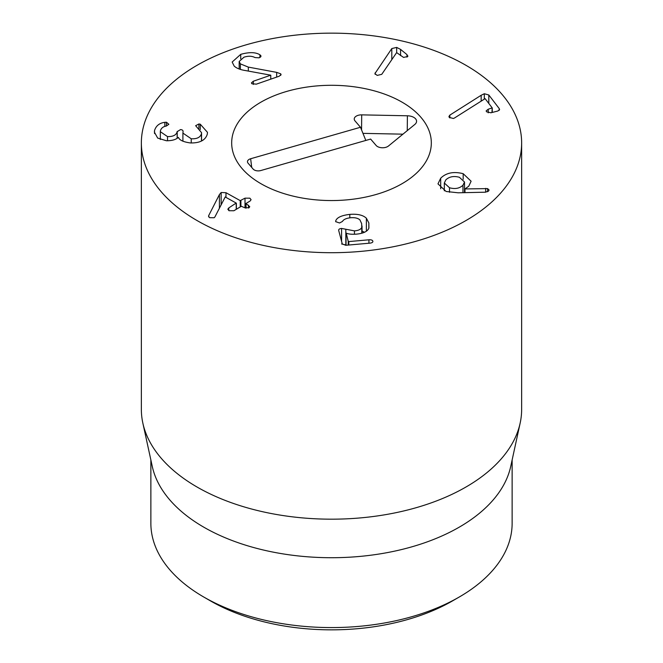 <?xml version="1.0" encoding="UTF-8"?>
<svg xmlns="http://www.w3.org/2000/svg" width="663" height="663" viewBox="0 0 663 663"><rect width="100%" height="100%" fill="white"/><g stroke="black" fill="none" stroke-linecap="round" stroke-linejoin="round"><path stroke-width="0.99" d="M484.313 93.74L488.813 94.983L499.206 108.55L499.604 109.519L497.872 111.003L490.935 112.776L486.526 111.79L486.161 110.878L488.208 109.221L492.203 107.887L485.117 98.638L454.503 117.989L453.409 118.486L449.257 117.409L448.926 116.531L449.845 115.113L481.172 95.265L484.313 93.74L484.313 99.077M491.954 112.519L492.203 107.887M488.813 94.983L488.813 103.453M449.845 115.113L449.845 117.948M391.8 48.565L396.665 47.413L400.568 49.394L406.974 54.606L407.712 56.504L403.552 57.416L396.64 52.609L381.747 74.331L377.206 75.4L374.902 73.626L391.8 48.565L391.8 59.678M406.974 54.606L406.974 57.126M407.886 55.957L407.712 56.504M375.159 72.831L375.159 74.347M276.678 72.366L280.706 73.825L281.087 74.588L279.148 76.245L256.349 84.151L251.841 83.729L251.434 82.875L253.316 81.234L270.769 75.184L245.467 70.551C240.288 69.748 236.517 68.256 234.172 66.068L232.166 62.024L240.727 54.349C249.255 51.971 255.653 52.12 259.921 54.789L261.065 56.148L259.117 57.822L255.006 57.565C251.973 55.941 248.302 55.816 243.967 57.192L239.177 61.468L240.387 63.88L248.335 67.104L276.678 72.366L276.678 77.099M240.387 63.88L240.387 69.383M259.921 54.789L259.921 57.482M240.727 54.349L240.727 58.833M270.769 75.184L270.769 79.146M154.529 130.553C156.02 125.771 159.452 123.028 164.83 122.323L166.454 122.224L168.858 124.296L166.305 126.045C163.139 126.583 161.175 128.166 160.413 130.793L160.33 131.688L167.507 136.586C173.093 136.727 176.308 135.095 177.154 131.68L180.527 129.583C182.358 129.716 183.203 130.454 183.063 131.771L182.905 133.089L191.234 138.774C196.969 139.064 200.375 137.374 201.469 133.694L201.552 132.683L195.651 125.697L198.9 123.964L200.259 124.196L207.469 132.343L207.312 134.075C205.53 140.208 199.878 143.167 190.364 142.943C183.394 141.981 179.424 140.142 178.446 137.415L178.297 137.407C175.844 139.678 171.874 140.796 166.396 140.747L157.678 138.086L154.388 132.128L154.529 130.553L154.529 133.578M201.469 133.694L201.469 141.037M191.234 138.774L191.234 142.984M177.154 131.68L177.154 138.244M167.507 136.586L167.507 140.78M166.454 122.224L166.454 126.011M164.83 122.323L164.83 126.442M202.331 140.573L201.552 140.208M225.984 192.718L240.23 200.624L245.012 198.162L249.885 198.187L251.086 199.679L250.125 200.997L246.006 203.475L249.744 206.707L248.981 207.801L244.423 207.627L241.34 206.276L233.906 210.743L229.042 210.718L227.815 209.218L228.801 207.909L236.185 203.052L225.213 196.969L214.895 216.967L214.141 217.754L209.624 217.679L208.538 216.254L208.77 215.45L219.412 194.591L221.144 192.51L225.984 192.718L225.984 197.392M219.412 194.591L219.412 208.141M208.77 215.45L208.77 216.967M236.235 209.342L236.185 203.052M228.801 207.909L228.801 210.577M248.501 205.215L248.501 208.016M246.006 203.475L246.056 208.207M245.012 198.162L245.012 207.9M335.693 221.641L335.735 220.845C336.887 217.514 341.578 215.359 349.815 214.389C357.49 213.768 363.017 215.044 366.382 218.226L368.843 222.934L368.901 228.089C367.592 231.462 363.374 233.492 356.23 234.163C351.473 234.445 348.133 234.08 346.194 233.069L348.249 241.365L348.813 241.581L368.935 239.799C371.214 239.666 372.515 240.122 372.83 241.175C373.078 242.227 372.076 242.89 369.821 243.155L345.804 245.285L342.274 243.967L338.718 230.583C338.47 229.373 339.423 228.652 341.586 228.437L354.448 230.881C358.501 230.558 360.945 229.373 361.783 227.318L361.642 223.572L359.918 219.901C357.945 218.135 354.879 217.414 350.71 217.746C346.335 218.193 343.583 219.428 342.456 221.45L339.531 222.992L335.693 221.641L335.735 220.845L335.735 221.774M361.783 227.318L361.783 233.219M346.045 245.037L341.586 243.959M346.045 233.078L346.045 245.26M366.382 218.226L366.382 231.196M349.815 214.389L349.815 217.837M364.509 232.257L362.039 231.072M449.497 187.753C455.017 189.303 459.509 188.466 462.965 185.25L464.514 182.018L459.418 177.294C453.857 175.753 449.34 176.607 445.851 179.839L444.326 183.013L449.497 187.753L449.497 192.278M462.965 185.25L462.965 192.693M463.18 173.689L471.111 181.223L468.774 186.195L464.978 188.938L487.603 188.607L489.079 190.008L488.556 191.077L485.449 192.195L458.191 192.8L446.083 191.474L437.978 183.866L440.688 178.206C446.166 172.786 453.658 171.278 463.18 173.689L463.18 179.283M464.978 188.938L464.978 192.651M464.945 188.798L464.945 192.651M464.945 189.858L464.514 189.693M197.052 220.547A190.14 109.776 180 0 1 141.36 142.926A190.14 109.776 180 0 1 331.5 33.15A190.14 109.776 180 0 1 521.64 142.926A190.14 109.776 180 0 1 404.264 244.349A190.14 109.776 180 0 1 197.052 220.547M402.085 102.177A99.823 57.631 180 0 1 431.323 142.926A99.823 57.631 180 0 1 331.5 200.558A99.823 57.631 180 0 1 231.677 142.926A99.823 57.631 180 0 1 293.303 89.679A99.823 57.631 180 0 1 402.085 102.177M210.494 600.91L203.773 597.031L210.494 600.91A171.129 98.795 0 0 0 452.506 600.91L459.227 597.031A180.634 104.29 180 0 1 203.773 597.031L203.773 597.031A180.634 104.29 180 0 1 150.866 523.289L150.866 459.956M512.134 459.956L512.134 523.289A180.634 104.29 180 0 1 459.227 597.031M520.157 423.093L510.725 466.429A180.634 104.29 180 0 1 331.5 557.716A180.634 104.29 180 0 1 152.275 466.429L142.843 423.093A190.14 109.776 0 0 0 197.052 487.023A190.14 109.776 0 0 0 393.151 513.253A190.14 109.776 0 0 0 520.157 423.093A190.14 109.776 0 0 0 521.64 409.402L521.64 142.926M141.36 142.926L141.36 409.402A190.14 109.776 0 0 0 142.843 423.093M260.783 170.548A5.702 3.29 180 0 1 253.133 169.057L248.061 163.156A5.702 3.29 180 0 1 247.572 162.319A5.702 3.29 180 0 1 250.639 158.747L360.49 127.263L354.995 120.873A7.202 4.16 180 0 1 354.374 119.812A7.202 4.16 180 0 1 361.7 114.865L407.397 115.785A9.506 5.486 180 0 1 416.397 122.315A9.506 5.486 180 0 1 414.831 124.437L388.468 146.009A7.202 4.16 180 0 1 376.128 145.454L370.634 139.064L260.783 170.548M402.938 134.166L362.959 133.362M360.49 127.263L365.827 140.44M287.12 91.303A99.823 57.631 180 0 1 431.323 142.926A99.823 57.631 180 0 1 331.5 200.558A99.823 57.631 180 0 1 231.677 142.926A99.823 57.631 180 0 1 287.12 91.303M492.203 108.135L492.203 112.453M488.208 109.221L488.208 112.834M499.206 108.55L499.206 110.356M481.172 95.265L481.172 101.074M400.568 49.394L400.568 55.634M396.665 47.413L396.665 52.617M280.706 73.825L280.706 75.375M248.335 67.104L248.335 71.074M260.634 55.311L260.634 56.993M253.316 81.234L253.316 84.425M198.9 123.964L198.9 128.514M200.259 124.196L200.259 129.583M177.212 131.39L177.212 138.211M221.144 192.51L221.144 204.768M240.901 200.64L240.901 206.541M240.23 200.624L240.23 206.939M354.448 230.881L354.448 234.263M345.829 229.398L345.829 244.92M341.586 228.437L341.586 241.357M368.935 239.799L368.935 243.238M348.813 241.581L348.813 245.02M348.249 241.365L348.249 245.07M368.843 222.934L368.843 228.229M487.603 188.607L487.603 191.731M485.672 188.358L485.672 192.179M440.688 178.206L440.688 188.798M407.397 115.785L407.256 130.636M361.7 114.865L361.559 129.898M250.639 158.747L251.716 167.407M492.261 108.019L492.261 112.437M239.177 61.468L239.177 68.985M201.552 132.683L201.552 140.987M182.905 133.089L182.905 141.202M160.33 131.688L160.33 139.487M236.376 203.268L236.376 209.259M245.865 203.649L245.865 208.165M362.039 225.975L362.039 233.152M464.514 192.66L464.514 182.018M444.326 190.828L444.326 183.013"/></g></svg>
